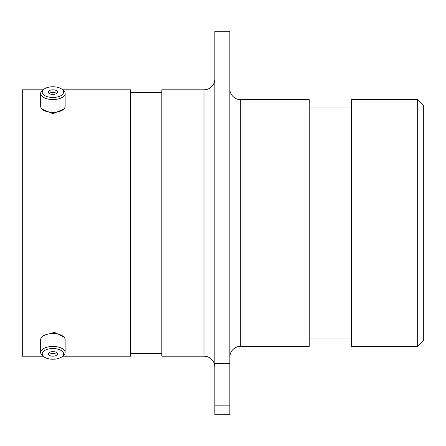 <?xml version="1.0" encoding="UTF-8"?>
<svg xmlns="http://www.w3.org/2000/svg" width="446" height="446" viewBox="0 0 446 446"><rect width="100%" height="100%" fill="white"/><g stroke="black" fill="none" stroke-linecap="round" stroke-linejoin="round"><path stroke-width="0.67" d="M52.901 359.236A10.698 5.352 180 0 0 61.637 356.978A10.698 5.352 180 0 0 62.407 351.431A10.698 5.352 180 0 0 52.901 348.538A10.698 5.352 180 0 0 43.401 351.431A10.698 5.352 180 0 0 44.165 356.978A10.698 5.352 180 0 0 52.901 359.236M44.165 356.978L42.916 356.092A12.232 6.116 0 0 1 40.675 352.563A12.232 6.116 0 0 1 52.901 346.447A12.232 6.116 0 0 1 65.133 352.563A12.232 6.116 0 0 1 62.886 356.092L61.637 356.978M52.901 351.593A4.588 2.297 180 0 0 48.313 353.89A4.588 2.297 180 0 0 52.901 356.187A4.588 2.297 180 0 0 57.495 353.89A4.588 2.297 180 0 0 52.901 351.593M49.155 352.563A4.588 2.297 180 0 0 52.901 353.533A4.588 2.297 180 0 0 56.653 352.563M40.675 352.563L40.675 339.679A12.232 6.116 0 0 1 52.901 333.563A12.232 6.116 0 0 1 65.133 339.679L65.133 352.563M214.838 78.959A10.843 10.843 0 0 1 203.995 89.802L161.826 89.802L161.826 356.198L203.995 356.198L203.995 89.802M214.838 367.041A10.843 10.843 0 0 0 203.995 356.198M229.835 357.162A10.843 10.843 0 0 1 240.684 346.319L309.24 346.319L309.24 99.681L240.684 99.681L240.684 346.319M229.835 88.838A10.843 10.843 0 0 0 240.684 99.681M42.002 109.092L52.896 113.691L63.806 109.097M214.838 31.231L229.835 31.231L229.835 363.646L214.838 363.646L214.838 31.231M417.673 99.503L423.7 105.524L423.7 340.476L417.673 346.497L417.673 99.503L351.409 99.503L351.409 346.497L417.673 346.497M351.409 107.938L309.24 107.938M351.409 338.062L309.24 338.062M161.826 92.272L130.494 92.272M161.826 353.728L130.494 353.728M63.8 336.903L54.479 332.37L43.212 335.375M62.741 356.198L130.494 356.198L130.494 89.802L62.741 89.802M43.067 89.802L22.3 89.802L22.3 356.198L43.067 356.198M214.838 405.146L229.835 405.146L229.835 414.769L214.838 414.769L214.838 363.646M229.835 405.146L229.835 363.646M52.901 97.462A10.698 5.352 0 0 0 62.407 94.569A10.698 5.352 0 0 0 61.637 89.022A10.698 5.352 0 0 0 52.901 86.764A10.698 5.352 0 0 0 44.165 89.022A10.698 5.352 0 0 0 43.401 94.569A10.698 5.352 0 0 0 52.901 97.462M61.637 89.022L62.886 89.908A12.232 6.116 180 0 1 65.133 93.437A12.232 6.116 180 0 1 52.901 99.553A12.232 6.116 180 0 1 40.675 93.437A12.232 6.116 180 0 1 42.916 89.908L44.165 89.022M52.901 89.813A4.588 2.297 0 0 0 48.313 92.11A4.588 2.297 0 0 0 52.901 94.407A4.588 2.297 0 0 0 57.495 92.11A4.588 2.297 0 0 0 52.901 89.813M56.653 93.437A4.588 2.297 0 0 0 52.901 92.467A4.588 2.297 0 0 0 49.155 93.437M65.133 93.437L65.133 106.321A12.232 6.116 180 0 1 52.901 112.437A12.232 6.116 180 0 1 40.675 106.321L40.675 93.437"/></g></svg>
